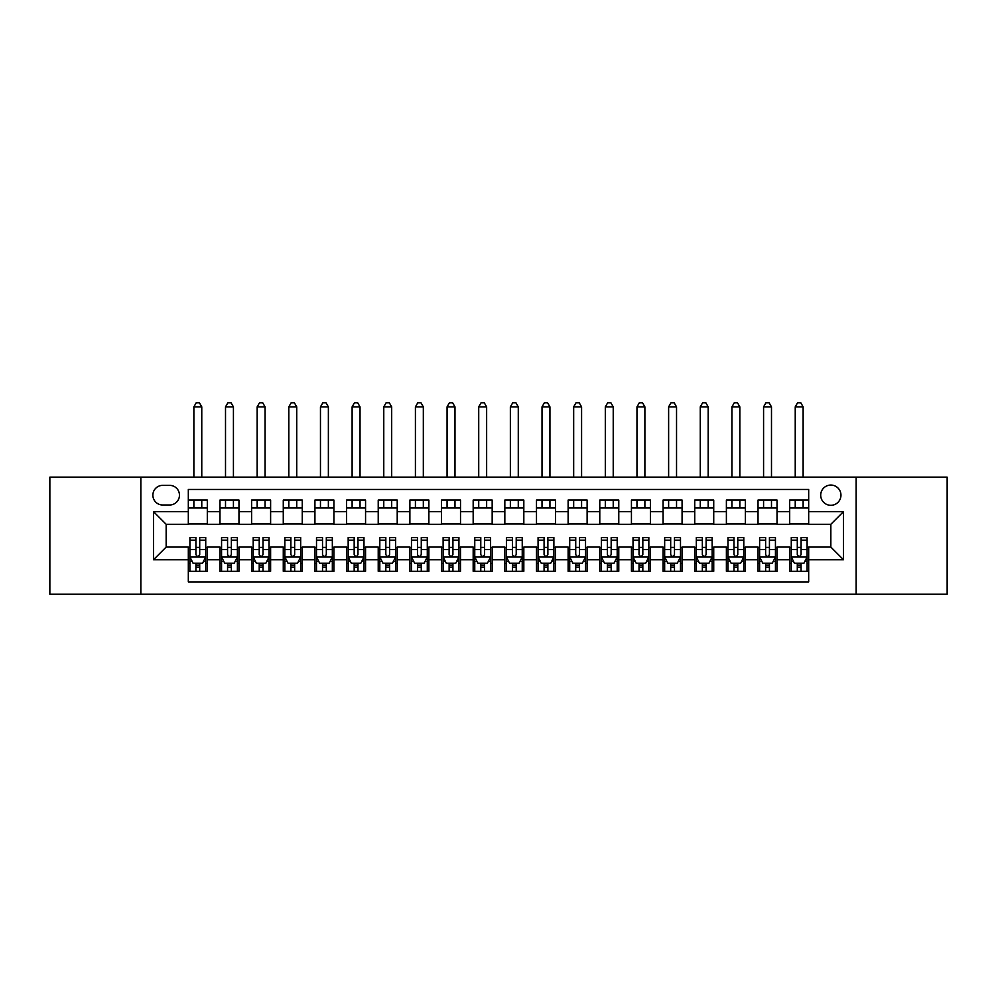 <?xml version="1.0" encoding="UTF-8"?>
<svg xmlns="http://www.w3.org/2000/svg" width="997" height="997" viewBox="0 0 997 997"><rect width="100%" height="100%" fill="white"/><g stroke="black" fill="none" stroke-linecap="round" stroke-linejoin="round"><path stroke-width="1.5" d="M830.837 485.053A10.132 10.132 0 0 0 820.705 495.173A10.132 10.132 0 0 0 830.837 505.305A10.132 10.132 0 0 0 840.957 495.173A10.132 10.132 0 0 0 830.837 485.053M856.149 594.249L947.15 594.249L947.15 477.139L856.149 477.139L856.149 594.249L140.851 594.249L140.851 477.139L49.85 477.139L49.85 594.249L140.851 594.249M808.679 500.083L789.686 500.083L789.686 511.635L777.024 511.635L777.024 524.297L789.686 524.297L789.686 511.635M777.024 511.635L777.024 500.083L758.032 500.083L758.032 511.635L745.382 511.635L745.382 524.297L758.032 524.297L758.032 511.635M745.382 511.635L745.382 500.083L726.389 500.083L726.389 511.635L713.727 511.635L713.727 524.297L726.389 524.297L726.389 511.635M713.727 511.635L713.727 500.083L694.735 500.083L694.735 511.635L682.073 511.635L682.073 524.297L694.735 524.297L694.735 511.635M682.073 511.635L682.073 500.083L663.08 500.083L663.08 511.635L650.418 511.635L650.418 524.297L663.08 524.297L663.08 511.635M650.418 511.635L650.418 500.083L631.437 500.083L631.437 511.635L618.776 511.635L618.776 524.297L631.437 524.297L631.437 511.635M618.776 511.635L618.776 500.083L599.783 500.083L599.783 511.635L587.121 511.635L587.121 524.297L599.783 524.297L599.783 511.635M587.121 511.635L587.121 500.083L568.128 500.083L568.128 511.635L555.466 511.635L555.466 524.297L568.128 524.297L568.128 511.635M555.466 511.635L555.466 500.083L536.486 500.083L536.486 511.635L523.824 511.635L523.824 524.297L536.486 524.297L536.486 511.635M523.824 511.635L523.824 500.083L504.831 500.083L504.831 511.635L492.169 511.635L492.169 524.297L504.831 524.297L504.831 511.635M492.169 511.635L492.169 500.083L473.176 500.083L473.176 511.635L460.514 511.635L460.514 524.297L473.176 524.297L473.176 511.635M460.514 511.635L460.514 500.083L441.534 500.083L441.534 511.635L428.872 511.635L428.872 524.297L441.534 524.297L441.534 511.635M428.872 511.635L428.872 500.083L409.879 500.083L409.879 511.635L397.217 511.635L397.217 524.297L409.879 524.297L409.879 511.635M397.217 511.635L397.217 500.083L378.224 500.083L378.224 511.635L365.563 511.635L365.563 524.297L378.224 524.297L378.224 511.635M365.563 511.635L365.563 500.083L346.582 500.083L346.582 511.635L333.92 511.635L333.92 524.297L346.582 524.297L346.582 511.635M333.92 511.635L333.92 500.083L314.927 500.083L314.927 511.635L302.265 511.635L302.265 524.297L314.927 524.297L314.927 511.635M302.265 511.635L302.265 500.083L283.273 500.083L283.273 511.635L270.611 511.635L270.611 524.297L283.273 524.297L283.273 511.635M270.611 511.635L270.611 500.083L251.618 500.083L251.618 511.635L238.968 511.635L238.968 524.297L251.618 524.297L251.618 511.635M238.968 511.635L238.968 500.083L219.976 500.083L219.976 524.297L207.314 524.297L207.314 500.083L188.321 500.083M188.321 571.293L207.314 571.293L207.314 547.079L219.976 547.079L219.976 571.293L238.968 571.293L238.968 547.079L251.618 547.079L251.618 559.741L238.968 559.741M251.618 559.741L251.618 571.293L270.611 571.293L270.611 547.079L283.273 547.079L283.273 559.741L270.611 559.741M283.273 559.741L283.273 571.293L302.265 571.293L302.265 547.079L314.927 547.079L314.927 559.741L302.265 559.741M314.927 559.741L314.927 571.293L333.92 571.293L333.92 547.079L346.582 547.079L346.582 559.741L333.92 559.741M346.582 559.741L346.582 571.293L365.563 571.293L365.563 547.079L378.224 547.079L378.224 559.741L365.563 559.741M378.224 559.741L378.224 571.293L397.217 571.293L397.217 547.079L409.879 547.079L409.879 559.741L397.217 559.741M409.879 559.741L409.879 571.293L428.872 571.293L428.872 547.079L441.534 547.079L441.534 559.741L428.872 559.741M441.534 559.741L441.534 571.293L460.514 571.293L460.514 547.079L473.176 547.079L473.176 559.741L460.514 559.741M473.176 559.741L473.176 571.293L492.169 571.293L492.169 547.079L504.831 547.079L504.831 559.741L492.169 559.741M504.831 559.741L504.831 571.293L523.824 571.293L523.824 547.079L536.486 547.079L536.486 559.741L523.824 559.741M536.486 559.741L536.486 571.293L555.466 571.293L555.466 547.079L568.128 547.079L568.128 559.741L555.466 559.741M568.128 559.741L568.128 571.293L587.121 571.293L587.121 547.079L599.783 547.079L599.783 559.741L587.121 559.741M599.783 559.741L599.783 571.293L618.776 571.293L618.776 547.079L631.437 547.079L631.437 559.741L618.776 559.741M631.437 559.741L631.437 571.293L650.418 571.293L650.418 547.079L663.08 547.079L663.08 559.741L650.418 559.741M663.08 559.741L663.08 571.293L682.073 571.293L682.073 547.079L694.735 547.079L694.735 559.741L682.073 559.741M694.735 559.741L694.735 571.293L713.727 571.293L713.727 547.079L726.389 547.079L726.389 559.741L713.727 559.741M726.389 559.741L726.389 571.293L745.382 571.293L745.382 547.079L758.032 547.079L758.032 559.741L745.382 559.741M758.032 559.741L758.032 571.293L777.024 571.293L777.024 547.079L789.686 547.079L789.686 559.741L777.024 559.741M162.685 504.993L169.652 504.993A9.808 9.808 0 0 0 179.46 495.173A9.808 9.808 0 0 0 169.652 485.365L162.685 485.365A9.808 9.808 0 0 0 152.877 495.173A9.808 9.808 0 0 0 162.685 504.993M856.149 477.139L140.851 477.139M808.679 511.635L808.679 489.477L188.321 489.477L188.321 524.297L166.163 524.297L166.163 547.079L188.321 547.079L188.321 581.899L808.679 581.899L808.679 547.079L830.837 547.079L830.837 524.297L808.679 524.297L808.679 511.635L843.499 511.635L843.499 559.741L808.679 559.741M188.321 559.741L153.501 559.741L153.501 511.635L188.321 511.635M789.686 559.741L789.686 571.293L808.679 571.293M188.321 507.996L207.314 507.996M188.321 523.973L207.314 523.973M188.321 547.403L189.904 547.403M195.923 547.403L199.712 547.403M205.731 547.403L207.314 547.403M188.321 563.38L189.904 563.38M195.923 563.38L199.712 563.38M205.731 563.38L207.314 563.38M219.976 523.973L238.968 523.973M219.976 507.996L238.968 507.996M219.976 547.403L221.558 547.403M227.565 547.403L231.366 547.403M237.386 547.403L238.968 547.403M219.976 563.38L221.558 563.38M227.565 563.38L231.366 563.38M237.386 563.38L238.968 563.38M251.618 547.403L253.201 547.403M259.22 547.403L263.021 547.403M269.028 547.403L270.611 547.403M251.618 563.38L253.201 563.38M259.22 563.38L263.021 563.38M269.028 563.38L270.611 563.38M251.618 507.996L270.611 507.996M251.618 523.973L270.611 523.973M283.273 547.403L284.855 547.403M290.875 547.403L294.663 547.403M300.683 547.403L302.265 547.403M283.273 563.38L284.855 563.38M290.875 563.38L294.663 563.38M300.683 563.38L302.265 563.38M283.273 507.996L302.265 507.996M283.273 523.973L302.265 523.973M314.927 547.403L316.51 547.403M322.517 547.403L326.318 547.403M332.337 547.403L333.92 547.403M314.927 563.38L316.51 563.38M322.517 563.38L326.318 563.38M332.337 563.38L333.92 563.38M314.927 507.996L333.92 507.996M314.927 523.973L333.92 523.973M346.582 547.403L348.165 547.403M354.172 547.403L357.973 547.403M363.98 547.403L365.563 547.403M346.582 563.38L348.165 563.38M354.172 563.38L357.973 563.38M363.98 563.38L365.563 563.38M346.582 507.996L365.563 507.996M346.582 523.973L365.563 523.973M378.224 547.403L379.807 547.403M385.827 547.403L389.615 547.403M395.635 547.403L397.217 547.403M378.224 563.38L379.807 563.38M385.827 563.38L389.615 563.38M395.635 563.38L397.217 563.38M378.224 507.996L397.217 507.996M378.224 523.973L397.217 523.973M409.879 547.403L411.462 547.403M417.469 547.403L421.27 547.403M427.289 547.403L428.872 547.403M409.879 563.38L411.462 563.38M417.469 563.38L421.27 563.38M427.289 563.38L428.872 563.38M409.879 507.996L428.872 507.996M409.879 523.973L428.872 523.973M441.534 547.403L443.117 547.403M449.124 547.403L452.925 547.403M458.932 547.403L460.514 547.403M441.534 563.38L443.117 563.38M449.124 563.38L452.925 563.38M458.932 563.38L460.514 563.38M441.534 507.996L460.514 507.996M441.534 523.973L460.514 523.973M473.176 547.403L474.759 547.403M480.778 547.403L484.579 547.403M490.586 547.403L492.169 547.403M473.176 563.38L474.759 563.38M480.778 563.38L484.579 563.38M490.586 563.38L492.169 563.38M473.176 507.996L492.169 507.996M473.176 523.973L492.169 523.973M504.831 547.403L506.414 547.403M512.421 547.403L516.222 547.403M522.241 547.403L523.824 547.403M504.831 563.38L506.414 563.38M512.421 563.38L516.222 563.38M522.241 563.38L523.824 563.38M504.831 507.996L523.824 507.996M504.831 523.973L523.824 523.973M536.486 547.403L538.068 547.403M544.075 547.403L547.876 547.403M553.883 547.403L555.466 547.403M536.486 563.38L538.068 563.38M544.075 563.38L547.876 563.38M553.883 563.38L555.466 563.38M536.486 507.996L555.466 507.996M536.486 523.973L555.466 523.973M568.128 547.403L569.711 547.403M575.73 547.403L579.531 547.403M585.538 547.403L587.121 547.403M568.128 563.38L569.711 563.38M575.73 563.38L579.531 563.38M585.538 563.38L587.121 563.38M568.128 507.996L587.121 507.996M568.128 523.973L587.121 523.973M599.783 547.403L601.365 547.403M607.385 547.403L611.173 547.403M617.193 547.403L618.776 547.403M599.783 563.38L601.365 563.38M607.385 563.38L611.173 563.38M617.193 563.38L618.776 563.38M599.783 507.996L618.776 507.996M599.783 523.973L618.776 523.973M631.437 547.403L633.02 547.403M639.027 547.403L642.828 547.403M648.835 547.403L650.418 547.403M631.437 563.38L633.02 563.38M639.027 563.38L642.828 563.38M648.835 563.38L650.418 563.38M631.437 507.996L650.418 507.996M631.437 523.973L650.418 523.973M663.08 547.403L664.663 547.403M670.682 547.403L674.483 547.403M680.49 547.403L682.073 547.403M663.08 563.38L664.663 563.38M670.682 563.38L674.483 563.38M680.49 563.38L682.073 563.38M663.08 507.996L682.073 507.996M663.08 523.973L682.073 523.973M694.735 547.403L696.317 547.403M702.337 547.403L706.125 547.403M712.145 547.403L713.727 547.403M694.735 563.38L696.317 563.38M702.337 563.38L706.125 563.38M712.145 563.38L713.727 563.38M694.735 507.996L713.727 507.996M694.735 523.973L713.727 523.973M726.389 547.403L727.972 547.403M733.979 547.403L737.78 547.403M743.799 547.403L745.382 547.403M726.389 563.38L727.972 563.38M733.979 563.38L737.78 563.38M743.799 563.38L745.382 563.38M726.389 507.996L745.382 507.996M726.389 523.973L745.382 523.973M758.032 547.403L759.614 547.403M765.634 547.403L769.435 547.403M775.442 547.403L777.024 547.403M758.032 563.38L759.614 563.38M765.634 563.38L769.435 563.38M775.442 563.38L777.024 563.38M758.032 507.996L777.024 507.996M758.032 523.973L777.024 523.973M789.686 547.403L791.269 547.403M797.288 547.403L801.077 547.403M807.096 547.403L808.679 547.403M789.686 563.38L791.269 563.38M797.288 563.38L801.077 563.38M807.096 563.38L808.679 563.38M789.686 507.996L808.679 507.996M789.686 523.973L808.679 523.973M166.163 524.297L153.501 511.635M166.163 547.079L153.501 559.741M843.499 511.635L830.837 524.297M843.499 559.741L830.837 547.079M195.923 567.181L199.712 567.181M189.904 540.162L195.923 540.162L195.923 537.595L189.904 537.595L189.904 556.899L193.069 563.23L202.565 563.23L205.731 556.899L205.731 537.595L199.712 537.595L199.712 540.162L205.731 540.162M205.731 556.899L205.731 571.293M189.904 556.899L189.904 571.293M199.712 563.23L199.712 571.293M195.923 571.293L195.923 563.23M195.923 540.162L195.923 554.519C197.182 556.962 198.453 556.962 199.712 554.519L199.712 540.162M201.768 507.996L201.768 500.083M201.768 477.139L201.768 406.876L193.867 406.876L193.867 477.139M193.867 507.996L193.867 500.083M193.867 406.876L196.235 402.751L199.4 402.751L201.768 406.876M227.565 567.181L231.366 567.181M221.558 540.162L227.565 540.162L227.565 537.595L221.558 537.595L221.558 556.899L224.724 563.23L234.22 563.23L237.386 556.899L237.386 537.595L231.366 537.595L231.366 540.162L237.386 540.162M237.386 556.899L237.386 571.293M221.558 556.899L221.558 571.293M231.366 563.23L231.366 571.293M227.565 571.293L227.565 563.23M227.565 540.162L227.565 554.519C228.836 556.962 230.095 556.962 231.366 554.519L231.366 540.162M233.423 507.996L233.423 500.083M233.423 477.139L233.423 406.876L225.509 406.876L225.509 477.139M225.509 507.996L225.509 500.083M225.509 406.876L227.889 402.751L231.055 402.751L233.423 406.876M259.22 567.181L263.021 567.181M253.201 540.162L259.22 540.162L259.22 537.595L253.201 537.595L253.201 556.899L256.366 563.23L265.863 563.23L269.028 556.899L269.028 537.595L263.021 537.595L263.021 540.162L269.028 540.162M269.028 556.899L269.028 571.293M253.201 556.899L253.201 571.293M263.021 563.23L263.021 571.293M259.22 571.293L259.22 563.23M259.22 540.162L259.22 554.519C260.479 556.962 261.75 556.962 263.021 554.519L263.021 540.162M265.077 507.996L265.077 500.083M265.077 477.139L265.077 406.876L257.164 406.876L257.164 477.139M257.164 507.996L257.164 500.083M257.164 406.876L259.532 402.751L262.697 402.751L265.077 406.876M290.875 567.181L294.663 567.181M284.855 540.162L290.875 540.162L290.875 537.595L284.855 537.595L284.855 556.899L288.021 563.23L297.517 563.23L300.683 556.899L300.683 537.595L294.663 537.595L294.663 540.162L300.683 540.162M300.683 556.899L300.683 571.293M284.855 556.899L284.855 571.293M294.663 563.23L294.663 571.293M290.875 571.293L290.875 563.23M290.875 540.162L290.875 554.519C292.133 556.962 293.405 556.962 294.663 554.519L294.663 540.162M296.732 507.996L296.732 500.083M296.732 477.139L296.732 406.876L288.818 406.876L288.818 477.139M288.818 507.996L288.818 500.083M288.818 406.876L291.186 402.751L294.352 402.751L296.732 406.876M322.517 567.181L326.318 567.181M316.51 540.162L322.517 540.162L322.517 537.595L316.51 537.595L316.51 556.899L319.676 563.23L329.172 563.23L332.337 556.899L332.337 537.595L326.318 537.595L326.318 540.162L332.337 540.162M332.337 556.899L332.337 571.293M316.51 556.899L316.51 571.293M326.318 563.23L326.318 571.293M322.517 571.293L322.517 563.23M322.517 540.162L322.517 554.519C323.788 556.962 325.047 556.962 326.318 554.519L326.318 540.162M328.374 507.996L328.374 500.083M328.374 477.139L328.374 406.876L320.461 406.876L320.461 477.139M320.461 507.996L320.461 500.083M320.461 406.876L322.841 402.751L326.007 402.751L328.374 406.876M354.172 567.181L357.973 567.181M348.165 540.162L354.172 540.162L354.172 537.595L348.165 537.595L348.165 556.899L351.318 563.23L360.814 563.23L363.98 556.899L363.98 537.595L357.973 537.595L357.973 540.162L363.98 540.162M363.98 556.899L363.98 571.293M348.165 556.899L348.165 571.293M357.973 563.23L357.973 571.293M354.172 571.293L354.172 563.23M354.172 540.162L354.172 554.519C355.43 556.962 356.702 556.962 357.973 554.519L357.973 540.162M360.029 507.996L360.029 500.083M360.029 477.139L360.029 406.876L352.115 406.876L352.115 477.139M352.115 507.996L352.115 500.083M352.115 406.876L354.483 402.751L357.649 402.751L360.029 406.876M385.827 567.181L389.615 567.181M379.807 540.162L385.827 540.162L385.827 537.595L379.807 537.595L379.807 556.899L382.973 563.23L392.469 563.23L395.635 556.899L395.635 537.595L389.615 537.595L389.615 540.162L395.635 540.162M395.635 556.899L395.635 571.293M379.807 556.899L379.807 571.293M389.615 563.23L389.615 571.293M385.827 571.293L385.827 563.23M385.827 540.162L385.827 554.519C387.085 556.962 388.356 556.962 389.615 554.519L389.615 540.162M391.684 507.996L391.684 500.083M391.684 477.139L391.684 406.876L383.77 406.876L383.77 477.139M383.77 507.996L383.77 500.083M383.77 406.876L386.138 402.751L389.304 402.751L391.684 406.876M417.469 567.181L421.27 567.181M411.462 540.162L417.469 540.162L417.469 537.595L411.462 537.595L411.462 556.899L414.627 563.23L424.124 563.23L427.289 556.899L427.289 537.595L421.27 537.595L421.27 540.162L427.289 540.162M427.289 556.899L427.289 571.293M411.462 556.899L411.462 571.293M421.27 563.23L421.27 571.293M417.469 571.293L417.469 563.23M417.469 540.162L417.469 554.519C418.74 556.962 419.999 556.962 421.27 554.519L421.27 540.162M423.326 507.996L423.326 500.083M423.326 477.139L423.326 406.876L415.413 406.876L415.413 477.139M415.413 507.996L415.413 500.083M415.413 406.876L417.793 402.751L420.958 402.751L423.326 406.876M449.124 567.181L452.925 567.181M443.117 540.162L449.124 540.162L449.124 537.595L443.117 537.595L443.117 556.899L446.282 563.23L455.766 563.23L458.932 556.899L458.932 537.595L452.925 537.595L452.925 540.162L458.932 540.162M458.932 556.899L458.932 571.293M443.117 556.899L443.117 571.293M452.925 563.23L452.925 571.293M449.124 571.293L449.124 563.23M449.124 540.162L449.124 554.519C450.395 556.962 451.653 556.962 452.925 554.519L452.925 540.162M454.981 507.996L454.981 500.083M454.981 477.139L454.981 406.876L447.067 406.876L447.067 477.139M447.067 507.996L447.067 500.083M447.067 406.876L449.435 402.751L452.601 402.751L454.981 406.876M480.778 567.181L484.579 567.181M474.759 540.162L480.778 540.162L480.778 537.595L474.759 537.595L474.759 556.899L477.924 563.23L487.421 563.23L490.586 556.899L490.586 537.595L484.579 537.595L484.579 540.162L490.586 540.162M490.586 556.899L490.586 571.293M474.759 556.899L474.759 571.293M484.579 563.23L484.579 571.293M480.778 571.293L480.778 563.23M480.778 540.162L480.778 554.519C482.037 556.962 483.308 556.962 484.579 554.519L484.579 540.162M486.636 507.996L486.636 500.083M486.636 477.139L486.636 406.876L478.722 406.876L478.722 477.139M478.722 507.996L478.722 500.083M478.722 406.876L481.09 402.751L484.255 402.751L486.636 406.876M512.421 567.181L516.222 567.181M506.414 540.162L512.421 540.162L512.421 537.595L506.414 537.595L506.414 556.899L509.579 563.23L519.076 563.23L522.241 556.899L522.241 537.595L516.222 537.595L516.222 540.162L522.241 540.162M522.241 556.899L522.241 571.293M506.414 556.899L506.414 571.293M516.222 563.23L516.222 571.293M512.421 571.293L512.421 563.23M512.421 540.162L512.421 554.519C513.692 556.962 514.951 556.962 516.222 554.519L516.222 540.162M518.278 507.996L518.278 500.083M518.278 477.139L518.278 406.876L510.364 406.876L510.364 477.139M510.364 507.996L510.364 500.083M510.364 406.876L512.745 402.751L515.91 402.751L518.278 406.876M544.075 567.181L547.876 567.181M538.068 540.162L544.075 540.162L544.075 537.595L538.068 537.595L538.068 556.899L541.234 563.23L550.718 563.23L553.883 556.899L553.883 537.595L547.876 537.595L547.876 540.162L553.883 540.162M553.883 556.899L553.883 571.293M538.068 556.899L538.068 571.293M547.876 563.23L547.876 571.293M544.075 571.293L544.075 563.23M544.075 540.162L544.075 554.519C545.347 556.962 546.605 556.962 547.876 554.519L547.876 540.162M549.933 507.996L549.933 500.083M549.933 477.139L549.933 406.876L542.019 406.876L542.019 477.139M542.019 507.996L542.019 500.083M542.019 406.876L544.399 402.751L547.565 402.751L549.933 406.876M575.73 567.181L579.531 567.181M569.711 540.162L575.73 540.162L575.73 537.595L569.711 537.595L569.711 556.899L572.876 563.23L582.373 563.23L585.538 556.899L585.538 537.595L579.531 537.595L579.531 540.162L585.538 540.162M585.538 556.899L585.538 571.293M569.711 556.899L569.711 571.293M579.531 563.23L579.531 571.293M575.73 571.293L575.73 563.23M575.73 540.162L575.73 554.519C576.989 556.962 578.26 556.962 579.531 554.519L579.531 540.162M581.587 507.996L581.587 500.083M581.587 477.139L581.587 406.876L573.674 406.876L573.674 477.139M573.674 507.996L573.674 500.083M573.674 406.876L576.042 402.751L579.207 402.751L581.587 406.876M607.385 567.181L611.173 567.181M601.365 540.162L607.385 540.162L607.385 537.595L601.365 537.595L601.365 556.899L604.531 563.23L614.027 563.23L617.193 556.899L617.193 537.595L611.173 537.595L611.173 540.162L617.193 540.162M617.193 556.899L617.193 571.293M601.365 556.899L601.365 571.293M611.173 563.23L611.173 571.293M607.385 571.293L607.385 563.23M607.385 540.162L607.385 554.519C608.644 556.962 609.915 556.962 611.173 554.519L611.173 540.162M613.23 507.996L613.23 500.083M613.23 477.139L613.23 406.876L605.316 406.876L605.316 477.139M605.316 507.996L605.316 500.083M605.316 406.876L607.696 402.751L610.862 402.751L613.23 406.876M639.027 567.181L642.828 567.181M633.02 540.162L639.027 540.162L639.027 537.595L633.02 537.595L633.02 556.899L636.186 563.23L645.682 563.23L648.835 556.899L648.835 537.595L642.828 537.595L642.828 540.162L648.835 540.162M648.835 556.899L648.835 571.293M633.02 556.899L633.02 571.293M642.828 563.23L642.828 571.293M639.027 571.293L639.027 563.23M639.027 540.162L639.027 554.519C640.298 556.962 641.557 556.962 642.828 554.519L642.828 540.162M644.885 507.996L644.885 500.083M644.885 477.139L644.885 406.876L636.971 406.876L636.971 477.139M636.971 507.996L636.971 500.083M636.971 406.876L639.351 402.751L642.517 402.751L644.885 406.876M670.682 567.181L674.483 567.181M664.663 540.162L670.682 540.162L670.682 537.595L664.663 537.595L664.663 556.899L667.828 563.23L677.324 563.23L680.49 556.899L680.49 537.595L674.483 537.595L674.483 540.162L680.49 540.162M680.49 556.899L680.49 571.293M664.663 556.899L664.663 571.293M674.483 563.23L674.483 571.293M670.682 571.293L670.682 563.23M670.682 540.162L670.682 554.519C671.941 556.962 673.212 556.962 674.483 554.519L674.483 540.162M676.539 507.996L676.539 500.083M676.539 477.139L676.539 406.876L668.626 406.876L668.626 477.139M668.626 507.996L668.626 500.083M668.626 406.876L670.993 402.751L674.159 402.751L676.539 406.876M702.337 567.181L706.125 567.181M696.317 540.162L702.337 540.162L702.337 537.595L696.317 537.595L696.317 556.899L699.483 563.23L708.979 563.23L712.145 556.899L712.145 537.595L706.125 537.595L706.125 540.162L712.145 540.162M712.145 556.899L712.145 571.293M696.317 556.899L696.317 571.293M706.125 563.23L706.125 571.293M702.337 571.293L702.337 563.23M702.337 540.162L702.337 554.519C703.595 556.962 704.867 556.962 706.125 554.519L706.125 540.162M708.182 507.996L708.182 500.083M708.182 477.139L708.182 406.876L700.268 406.876L700.268 477.139M700.268 507.996L700.268 500.083M700.268 406.876L702.648 402.751L705.814 402.751L708.182 406.876M733.979 567.181L737.78 567.181M727.972 540.162L733.979 540.162L733.979 537.595L727.972 537.595L727.972 556.899L731.137 563.23L740.634 563.23L743.799 556.899L743.799 537.595L737.78 537.595L737.78 540.162L743.799 540.162M743.799 556.899L743.799 571.293M727.972 556.899L727.972 571.293M737.78 563.23L737.78 571.293M733.979 571.293L733.979 563.23M733.979 540.162L733.979 554.519C735.25 556.962 736.509 556.962 737.78 554.519L737.78 540.162M739.836 507.996L739.836 500.083M739.836 477.139L739.836 406.876L731.923 406.876L731.923 477.139M731.923 507.996L731.923 500.083M731.923 406.876L734.303 402.751L737.468 402.751L739.836 406.876M765.634 567.181L769.435 567.181M759.614 540.162L765.634 540.162L765.634 537.595L759.614 537.595L759.614 556.899L762.78 563.23L772.276 563.23L775.442 556.899L775.442 537.595L769.435 537.595L769.435 540.162L775.442 540.162M775.442 556.899L775.442 571.293M759.614 556.899L759.614 571.293M769.435 563.23L769.435 571.293M765.634 571.293L765.634 563.23M765.634 540.162L765.634 554.519C766.892 556.962 768.164 556.962 769.435 554.519L769.435 540.162M771.491 507.996L771.491 500.083M771.491 477.139L771.491 406.876L763.577 406.876L763.577 477.139M763.577 507.996L763.577 500.083M763.577 406.876L765.945 402.751L769.111 402.751L771.491 406.876M797.288 567.181L801.077 567.181M791.269 540.162L797.288 540.162L797.288 537.595L791.269 537.595L791.269 556.899L794.435 563.23L803.931 563.23L807.096 556.899L807.096 537.595L801.077 537.595L801.077 540.162L807.096 540.162M807.096 556.899L807.096 571.293M791.269 556.899L791.269 571.293M801.077 563.23L801.077 571.293M797.288 571.293L797.288 563.23M797.288 540.162L797.288 554.519C798.547 556.962 799.818 556.962 801.077 554.519L801.077 540.162M803.133 507.996L803.133 500.083M803.133 477.139L803.133 406.876L795.232 406.876L795.232 477.139M795.232 507.996L795.232 500.083M795.232 406.876L797.6 402.751L800.765 402.751L803.133 406.876M219.976 559.741L207.314 559.741M219.976 511.635L207.314 511.635M189.978 557.049L205.656 557.049M205.731 561.485L203.438 561.485M192.197 561.485L189.904 561.485M199.712 549.559L205.731 549.559M189.904 549.559L195.923 549.559M195.923 565.162L199.712 565.162M221.633 557.049L237.298 557.049M237.386 561.485L235.093 561.485M223.851 561.485L221.558 561.485M231.366 549.559L237.386 549.559M221.558 549.559L227.565 549.559M227.565 565.162L231.366 565.162M253.288 557.049L268.953 557.049M269.028 561.485L266.735 561.485M255.506 561.485L253.201 561.485M263.021 549.559L269.028 549.559M253.201 549.559L259.22 549.559M259.22 565.162L263.021 565.162M284.93 557.049L300.608 557.049M300.683 561.485L298.39 561.485M287.148 561.485L284.855 561.485M294.663 549.559L300.683 549.559M284.855 549.559L290.875 549.559M290.875 565.162L294.663 565.162M316.585 557.049L332.25 557.049M332.337 561.485L330.044 561.485M318.803 561.485L316.51 561.485M326.318 549.559L332.337 549.559M316.51 549.559L322.517 549.559M322.517 565.162L326.318 565.162M348.24 557.049L363.905 557.049M363.98 561.485L361.687 561.485M350.458 561.485L348.165 561.485M357.973 549.559L363.98 549.559M348.165 549.559L354.172 549.559M354.172 565.162L357.973 565.162M379.894 557.049L395.56 557.049M395.635 561.485L393.341 561.485M382.1 561.485L379.807 561.485M389.615 549.559L395.635 549.559M379.807 549.559L385.827 549.559M385.827 565.162L389.615 565.162M411.537 557.049L427.202 557.049M427.289 561.485L424.996 561.485M413.755 561.485L411.462 561.485M421.27 549.559L427.289 549.559M411.462 549.559L417.469 549.559M417.469 565.162L421.27 565.162M443.191 557.049L458.857 557.049M458.932 561.485L456.638 561.485M445.41 561.485L443.117 561.485M452.925 549.559L458.932 549.559M443.117 549.559L449.124 549.559M449.124 565.162L452.925 565.162M474.846 557.049L490.512 557.049M490.586 561.485L488.293 561.485M477.052 561.485L474.759 561.485M484.579 549.559L490.586 549.559M474.759 549.559L480.778 549.559M480.778 565.162L484.579 565.162M506.488 557.049L522.154 557.049M522.241 561.485L519.948 561.485M508.707 561.485L506.414 561.485M516.222 549.559L522.241 549.559M506.414 549.559L512.421 549.559M512.421 565.162L516.222 565.162M538.143 557.049L553.809 557.049M553.883 561.485L551.59 561.485M540.362 561.485L538.068 561.485M547.876 549.559L553.883 549.559M538.068 549.559L544.075 549.559M544.075 565.162L547.876 565.162M569.798 557.049L585.463 557.049M585.538 561.485L583.245 561.485M572.004 561.485L569.711 561.485M579.531 549.559L585.538 549.559M569.711 549.559L575.73 549.559M575.73 565.162L579.531 565.162M601.44 557.049L617.106 557.049M617.193 561.485L614.9 561.485M603.659 561.485L601.365 561.485M611.173 549.559L617.193 549.559M601.365 549.559L607.385 549.559M607.385 565.162L611.173 565.162M633.095 557.049L648.76 557.049M648.835 561.485L646.542 561.485M635.313 561.485L633.02 561.485M642.828 549.559L648.835 549.559M633.02 549.559L639.027 549.559M639.027 565.162L642.828 565.162M664.75 557.049L680.415 557.049M680.49 561.485L678.197 561.485M666.956 561.485L664.663 561.485M674.483 549.559L680.49 549.559M664.663 549.559L670.682 549.559M670.682 565.162L674.483 565.162M696.392 557.049L712.07 557.049M712.145 561.485L709.852 561.485M698.61 561.485L696.317 561.485M706.125 549.559L712.145 549.559M696.317 549.559L702.337 549.559M702.337 565.162L706.125 565.162M728.047 557.049L743.712 557.049M743.799 561.485L741.494 561.485M730.265 561.485L727.972 561.485M737.78 549.559L743.799 549.559M727.972 549.559L733.979 549.559M733.979 565.162L737.78 565.162M759.702 557.049L775.367 557.049M775.442 561.485L773.149 561.485M761.907 561.485L759.614 561.485M769.435 549.559L775.442 549.559M759.614 549.559L765.634 549.559M765.634 565.162L769.435 565.162M791.344 557.049L807.022 557.049M807.096 561.485L804.803 561.485M793.562 561.485L791.269 561.485M801.077 549.559L807.096 549.559M791.269 549.559L797.288 549.559M797.288 565.162L801.077 565.162"/></g></svg>
